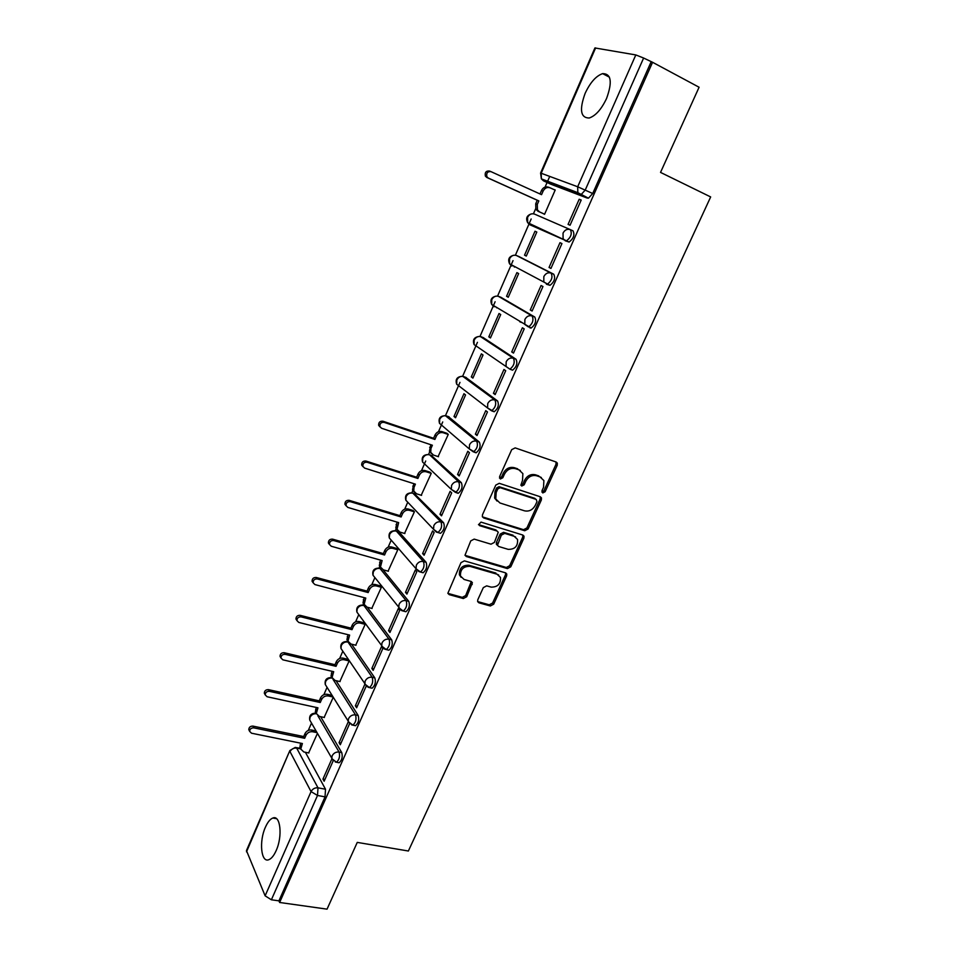 <?xml version="1.0" encoding="UTF-8"?>
<svg xmlns="http://www.w3.org/2000/svg" width="957" height="957" viewBox="0 0 957 957"><rect width="100%" height="100%" fill="white"/><g stroke="black" fill="none" stroke-linecap="round" stroke-linejoin="round"><path stroke-width="1.44" d="M542.775 492.951L545.131 491.731L557.225 465.281L557.321 463.116L556.137 462.004L515.177 447.888L511.708 449.646L499.578 476.682L500.403 478.99L502.82 477.746L504.387 474.265C507.043 469.504 510.727 467.626 515.416 468.643L518.861 469.791L522.869 473.619L522.534 480.294L520.895 485.187L521.768 486.024L524.161 484.804L525.728 481.359C528.372 476.634 532.008 474.768 536.614 475.761L539.999 476.897L543.875 480.558L543.552 487.28L541.997 490.69L542.775 492.951M541.877 492.018L543.923 490.726L555.993 464.324L555.981 461.956M499.47 478.045L501.671 476.765L503.226 473.284L504.387 474.265M520.859 485.091L522.989 483.811L524.544 480.366L525.728 481.359M381.484 568.781L379.977 568.458M421.63 572.358L423.114 572.776C426.475 569.941 427.468 566.448 426.08 562.285L398.902 531.841L397.657 531.47M438.988 532.834L440.543 533.3C444.036 530.381 445.053 526.864 443.593 522.749L414.321 493.633M456.561 492.795L458.212 493.322C461.824 490.319 462.877 486.778 461.358 482.675L431.2 455.341M474.313 452.206L476.096 452.805C479.852 449.73 480.94 446.153 479.337 442.086L448.295 416.558M492.233 411.067L494.219 411.761C498.118 408.591 499.231 404.99 497.568 400.947L465.604 377.297M510.26 369.306L512.569 370.18C516.624 366.914 517.785 363.277 516.038 359.27L483.141 337.558M529.939 327.904L531.171 328.036C535.382 324.662 536.578 320.99 534.76 317.018L500.894 297.304M546.423 284.229L550.012 285.33C554.39 281.848 555.622 278.14 553.732 274.204L518.885 256.536M606.571 98.463C612.54 81.919 611.224 73.641 602.623 73.629C596.044 75.914 590.218 82.481 585.146 93.331C579.2 109.72 580.564 117.95 589.213 118.01C595.649 115.809 601.427 109.301 606.571 98.463M276.13 850.665C282.817 836.31 280.437 814.527 272.817 818.044C270.137 819.096 267.673 822.135 265.424 827.183C258.904 841.203 261.022 863.118 268.821 859.697C271.453 858.656 273.893 855.654 276.13 850.665M477.77 599.8L477.627 601.582L478.955 602.838L490.343 605.972L493.68 604.202L506.636 575.887L506.767 574.021L505.499 572.824L464.408 560.862L460.987 562.644L447.852 593.316L449.228 594.644L463.32 598.532L466.705 596.737L472.387 582.693L471.047 581.425L464.085 579.452L460.461 575.97C460.185 569.439 463.367 566.245 469.983 566.365L497.03 574.2L500.463 577.43C500.846 583.926 497.736 587.155 491.144 587.12L486.67 585.851L483.309 587.622L477.77 599.8M652.566 62.289L699.088 87.243L660.533 172.404L710.668 196.939L408.376 851.012L357.26 842.399L327.043 909.15L279.623 902.475L652.566 62.289L643.618 58.03L585.241 190.036L581.019 194.726L543.48 180.825L542.499 179.294M524.723 530.74L528.085 528.994L541.363 499.961L541.471 497.891L540.262 496.755L499.255 483.321L495.798 485.091L482.484 514.746L482.364 516.696L483.68 517.964L524.723 530.74L523.563 529.688L526.912 527.941L540.167 498.944L540.203 496.731M465.03 555.347L506.301 567.477L509.65 565.719L522.737 537.092L523.886 538.157L510.775 566.831L507.425 568.59L466.346 556.543L464.994 555.239L470.748 540.896L474.182 539.114L491.001 544.186L494.398 542.416L498.262 532.224L496.97 530.991L479.457 525.608M523.886 538.157L524.017 536.195L522.773 535.023L481.024 522.115L478.524 524.711M305.391 752.286L325.512 789.238L317.999 787.826L317.509 795.47L271.381 899.783L265.125 895.824L246.451 850.582L289.887 750.503L246.499 851.85M549.725 176.423L547.189 182.237M547.081 182.488L545.083 187.058M535.633 208.77L533.444 213.782M531.171 218.986L515.392 255.208M513.024 260.627L497.568 296.108M495.116 301.742L479.971 336.481M477.435 342.319L462.602 376.352M459.97 382.381L445.448 415.721L476.694 441.177C478.273 445.244 477.196 448.821 473.44 451.919L469.313 448.953L469.528 444.778C471.239 441.691 473.619 440.495 476.694 441.177L479.337 442.086M442.732 421.941L438.473 431.703M430.53 449.934L428.509 454.587M425.709 460.999L421.487 470.688M412.969 490.247L411.773 492.975M407.622 502.497L404.715 509.172M396.306 528.479L395.253 530.896M391.15 540.298L388.147 547.189M379.845 566.257L379.056 568.051M374.881 577.633L371.783 584.739M363.576 603.58L362.966 604.98M358.755 614.633L355.621 621.823M347.511 640.448L347.068 641.453M342.821 651.215L339.651 658.464M331.636 676.886L331.361 677.496M327.067 687.353L323.885 694.65M311.503 723.073L308.298 730.406M279.623 902.475L278.918 900.848L271.381 899.783M587.431 198.147L550.658 184.139L543.48 180.825L541.387 178.875L577.837 192.668L580.002 194.702L588.459 198.183L577.837 192.668L577.681 186.771L635.807 54.932L643.618 58.03M595.625 47.898L541.183 173.253L540.585 173.073L594.907 47.958L635.807 54.932M542.786 213.399L544.569 214.32L555.216 189.988L553.337 189.271L555.168 190.108M579.176 199.259L568.075 224.381L570.061 225.23L581.198 200.037L579.176 199.259L581.138 200.169M549.043 267.47L550.957 268.427L561.938 243.568L559.989 242.683L549.043 267.47L551.005 268.295M524.532 255.172L526.302 256.069L536.817 232.049L534.999 231.223L524.532 255.172L526.35 255.962M530.262 309.972L532.104 311.037L542.954 286.526L541.064 285.521L530.262 309.972L532.224 310.762M506.552 296.275L508.275 297.268L518.646 273.57L516.9 272.625L506.552 296.275L508.382 297.017M511.72 351.913L513.502 353.085L524.209 328.897L522.39 327.784L511.72 351.913L513.694 352.666M488.812 336.852L490.474 337.953L500.714 314.542L499.028 313.513L488.812 336.852L490.642 337.558M519.771 321.767L521.541 322.473M493.429 393.303L495.152 394.583L505.715 370.706L503.956 369.486L493.429 393.303L495.403 394.021M471.299 376.914L472.902 378.111L483.022 354.999L481.383 353.863L471.299 376.914L473.129 377.584M475.378 434.155L477.041 435.531L487.46 411.965L485.761 410.649L475.378 434.155L477.352 434.837M454.001 416.474L455.556 417.754L465.545 394.942L463.954 393.71L454.001 416.474L455.843 417.108M457.566 474.469L459.169 475.94L469.456 452.697L467.817 451.273L457.566 474.469L459.539 475.115M438.091 456.585L448.283 434.382L446.68 433.222M439.981 514.268L441.524 515.835L451.68 492.879L450.101 491.372L439.981 514.268L441.955 514.878M421.212 495.259L431.248 473.32L429.693 472.088M422.611 553.553L424.107 555.216L434.131 532.559L432.6 530.944L422.611 553.553L424.597 554.127M404.548 533.456L414.417 511.768L412.91 510.452M405.481 592.335L406.916 594.094L416.809 571.724L415.338 570.025L405.481 592.335L407.455 592.873M388.075 571.162L397.801 549.749L396.342 548.349M388.554 630.627L389.942 632.469L399.703 610.387L398.291 608.604L388.554 630.627L390.528 631.142M371.795 608.413L381.388 587.263L379.977 585.792M371.842 668.441L373.182 670.367L382.824 648.559L381.46 646.693L371.842 668.441L373.828 668.919M355.717 645.209L365.179 624.311L363.816 622.756M339.831 681.551L349.161 660.916M364.844 684.303L355.346 705.788L357.32 706.218M355.346 705.788L356.626 707.785L366.148 686.253M324.136 717.451L333.227 697.318M348.276 721.781L339.053 742.656L341.027 743.063M339.053 742.656L340.285 744.749L349.592 723.707M320.655 716.709L341.745 752.597L339.089 752.058C340.166 756.341 339.292 759.726 336.469 762.239L335.273 761.987M336.051 680.678L358.193 715.489L355.526 714.915C356.662 719.174 355.765 722.583 352.858 725.143L351.59 724.868M351.59 644.193L374.833 677.927L372.177 677.293C373.374 681.528 372.452 684.961 369.438 687.593L368.122 687.27M367.249 607.216L391.7 639.874L389.044 639.204C390.289 643.415 389.355 646.86 386.233 649.564L384.846 649.205M383.003 569.738L408.771 601.331L406.115 600.613C407.431 604.8 406.474 608.269 403.232 611.045L401.784 610.638M331.876 758.889L322.952 779.07L324.148 781.247L333.203 760.767M308.632 752.932L317.425 733.445M322.952 779.07L324.937 779.453M337.965 762.538L339.137 762.765C341.96 760.265 342.833 756.879 341.745 752.597M354.281 725.454L355.514 725.717C358.432 723.157 359.33 719.748 358.193 715.489M370.802 687.904L372.106 688.203C375.12 685.583 376.041 682.15 374.833 677.927M387.525 649.875L388.889 650.222C392.023 647.53 392.956 644.073 391.7 639.874M404.464 611.367L405.9 611.738C409.141 608.975 410.098 605.506 408.771 601.331M496.085 307.101L496.683 307.819M513.634 265.974L514.447 267.123M529.891 224.775L527.678 222.694L527.57 217.395C529.269 214.272 531.59 213.184 534.544 214.105L570.324 229.632C567.262 228.675 564.833 229.824 563.039 233.101L563.087 238.664L565.372 240.829L569.116 242.049C573.65 238.46 574.942 234.704 572.968 230.804L570.324 229.632C572.298 233.532 571.006 237.288 566.472 240.889L529.891 224.775L528.958 223.28M531.506 224.428L532.439 225.9M278.918 900.848L325.045 796.858L325.512 789.238M651.035 62.014L592.706 193.505L588.459 198.183M541.351 477.531L539.999 476.897M524.544 480.366C527.187 475.653 530.812 473.799 535.418 474.792L538.803 475.928M520.321 470.497L518.861 469.791M503.226 473.284C505.882 468.535 509.555 466.657 514.244 467.674L517.689 468.822M482.424 516.864L523.563 529.688M536.985 501.659L536.207 499.41L500.212 487.687L497.796 488.919L496.157 492.568L495.774 498.98L499.937 502.975L524.544 510.835C529.125 511.756 532.738 509.89 535.346 505.236L536.985 501.659M497.006 501.061L494.649 497.951L495.02 491.563L496.659 487.914L499.064 486.682L535.023 498.406M497.09 531.039L495.846 529.927L478.488 524.58M508.215 549.366C514.926 549.438 518.036 546.136 517.546 539.461L514.172 536.291L504.722 533.384L501.336 535.142L497.473 545.299L498.764 546.519L508.215 549.366M515.596 536.961L514.172 536.291M497.508 545.394L496.348 544.21L496.48 542.296L500.2 534.066L503.585 532.307L513.036 535.214M522.737 537.092L522.821 535.035M498.681 575.001L497.03 574.2M461.118 577.334L459.396 574.822C459.133 568.314 462.303 565.12 468.906 565.24L495.917 573.076M447.864 593.352L462.267 597.359L465.652 595.577L471.299 581.509M477.627 601.57L489.254 604.8L492.58 603.042L505.511 574.762L505.631 572.872L506.767 574.021M544.617 214.224L538.025 211.27L535.848 209.224L535.717 203.781L537.248 200.264L538.839 200.91L537.296 204.439L537.427 209.894L539.616 211.952L544.629 214.189M555.156 190.132L550.143 187.835C547.177 186.866 544.82 187.955 543.097 191.137L541.554 194.666L490.977 171.638C487.568 171.339 486.192 173.026 486.874 176.698L488.249 178.038L538.839 200.91M537.248 200.264L486.742 177.428L485.366 176.088C484.697 172.427 486.06 170.741 489.47 171.04L490.726 171.53M539.999 193.96L541.495 190.503C543.217 187.333 545.562 186.232 548.528 187.213L549.629 187.632M431.308 453.474L429.454 451.19L430.794 444.706M448.247 434.454L443.211 432.743C440.232 432.074 437.935 433.222 436.32 436.177L434.897 439.454L384.08 422.348C381.113 422.145 379.702 423.532 379.869 426.535L381.556 428.257L432.373 445.232L430.949 448.498L430.746 452.374L433.461 455.065L438.509 456.728M380.049 426.978L378.661 425.375C378.505 422.384 379.905 420.996 382.872 421.2L433.593 438.294L435.016 435.028C436.631 432.074 438.916 430.925 441.895 431.595L443.211 432.743M447.134 433.377L441.895 431.595M433.593 438.294L434.897 439.454M414.214 492.018L412.527 489.793L413.831 483.668M431.212 473.392L426.176 471.765C423.197 471.143 420.901 472.303 419.31 475.222L417.898 478.452L367.069 462.255C364.15 462.064 362.751 463.427 362.847 466.334L364.581 468.093L415.41 484.158L414.01 487.388L413.771 491.061L416.546 493.8L421.594 495.379M494.96 498.669L495.582 498.8M362.966 466.657L361.698 465.09C361.59 462.195 362.99 460.843 365.897 461.023L416.642 477.22L418.053 473.99C419.645 471.071 421.929 469.923 424.908 470.533L426.176 471.765M430.088 472.208L424.908 470.533M416.642 477.22L417.898 478.452M397.358 530.094L395.815 527.929L397.083 522.139M414.393 511.828L409.345 510.296C406.366 509.722 404.093 510.882 402.502 513.777L401.115 516.971L350.274 501.647C347.403 501.492 346.003 502.808 346.051 505.631L347.81 507.413L398.662 522.606L397.011 529.269L399.847 532.068L404.895 533.551M346.123 505.846L344.939 504.303C344.891 501.504 346.29 500.176 349.149 500.344L399.906 515.656L401.294 512.462C402.873 509.579 405.146 508.418 408.125 508.992L409.345 510.296M413.268 510.571L408.125 508.992M399.906 515.656L401.115 516.971M380.73 567.704L379.307 565.599L380.539 560.12M397.777 549.797L392.741 548.349C389.762 547.823 387.477 548.995 385.91 551.854L384.547 555L333.682 540.549C330.871 540.406 329.471 541.698 329.471 544.437L331.254 546.244L382.118 560.575L380.467 567.023L383.35 569.846L388.398 571.257M329.507 544.545L328.407 543.038C328.395 540.31 329.794 539.018 332.605 539.162L383.374 553.613L384.75 550.466C386.305 547.607 388.578 546.447 391.557 546.973L392.741 548.349M396.677 548.445L391.557 546.973M383.374 553.613L384.547 555M364.318 604.86L363.014 602.826L364.198 597.647M381.365 587.299L376.328 585.935C373.35 585.457 371.077 586.629 369.534 589.452L368.17 592.562L317.305 578.949C314.542 578.829 313.142 580.098 313.106 582.753L314.913 584.571L365.777 598.065L364.127 604.31L367.057 607.169L372.094 608.496M312.078 581.282L313.106 582.753L312.078 581.282C312.114 578.638 313.513 577.37 316.277 577.49L367.045 591.103L368.397 587.993C369.952 585.17 372.213 583.997 375.18 584.488L376.328 585.935M380.288 585.875L375.18 584.488M367.045 591.103L368.17 592.562M348.121 641.573L346.924 639.599L348.061 634.706M365.167 624.347L360.119 623.055C357.14 622.612 354.88 623.797 353.348 626.596L352.009 629.67L301.132 616.882C298.405 616.787 297.017 618.031 296.945 620.603L298.763 622.433L349.64 635.101L347.989 641.154L350.956 644.037L356.004 645.269M296.921 620.495L295.964 619.059C296.036 616.487 297.424 615.243 300.151 615.339L350.92 628.139L352.26 625.065C353.791 622.277 356.052 621.093 359.019 621.536L360.119 623.055M364.103 622.84L359.019 621.536M350.92 628.139L352.009 629.67M331.995 677.807L331.026 675.929L332.115 671.312M349.149 660.94L344.101 659.732C341.123 659.325 338.874 660.509 337.354 663.285L336.039 666.323L285.162 654.337C282.482 654.265 281.083 655.473 280.987 657.985L282.829 659.816L333.694 671.682L332.055 677.556L335.058 680.451L340.106 681.611M280.951 657.782L280.042 656.37C280.15 653.858 281.537 652.65 284.217 652.722L334.998 664.72L336.314 661.682C337.833 658.918 340.082 657.734 343.049 658.141L344.101 659.732M348.121 659.349L343.049 658.141M334.998 664.72L336.039 666.323M316.36 713.695L315.332 711.841L316.372 707.486M333.036 697.019L328.287 695.954C325.308 695.595 323.071 696.792 321.564 699.519L320.26 702.522L269.395 691.325C266.74 691.277 265.352 692.473 265.221 694.914L267.087 696.744L317.951 707.821L316.324 713.527L319.351 716.422L324.399 717.511M265.197 694.615L264.323 693.215C264.455 690.787 265.843 689.59 268.486 689.65L319.255 700.859L320.559 697.856C322.066 695.129 324.303 693.945 327.27 694.303L328.287 695.954M332.019 695.356L327.27 694.303M319.255 700.859L320.26 702.522M300.785 749.128L299.816 747.309L300.809 743.206M316.97 732.643L312.664 731.746C309.685 731.423 307.448 732.619 305.965 735.335L304.673 738.29L253.82 727.858C251.201 727.834 249.813 729.007 249.657 731.387L251.535 733.218L302.388 743.529L300.773 749.068L303.824 751.975L308.872 752.98M249.633 730.992L248.796 729.629C248.952 727.248 250.339 726.076 252.947 726.112L303.704 736.555L304.996 733.6C306.491 730.897 308.716 729.701 311.683 730.024L312.664 731.746M315.989 730.921L311.683 730.024M303.704 736.555L304.673 738.29M543.923 490.726L545.131 491.731M501.671 476.765L502.82 477.746M522.989 483.811L524.161 484.804M310.834 721.901L309.721 719.975C309.099 715.692 310.977 713.42 315.332 713.156L316.133 713.204M326.528 686.492L325.248 684.434C324.567 680.08 326.445 677.795 330.895 677.556L332.223 678.094M342.439 650.652L340.967 648.463C340.214 644.049 342.104 641.728 346.637 641.513L347.977 642.027L372.177 677.293C369.103 676.898 366.77 678.142 365.179 681.025L364.844 684.052L369.438 687.593L372.106 688.203M348.372 642.123L347.977 642.027C345.022 641.609 342.785 642.781 341.278 645.532L340.967 648.463L366.89 686.636M358.576 614.382L356.889 612.061C356.052 607.575 357.954 605.231 362.583 605.039L363.899 605.494L389.044 639.204C385.97 638.762 383.625 639.994 382.01 642.901L381.687 646.095L386.233 649.564L388.889 650.222M364.832 605.745L363.899 605.494C360.945 605.039 358.708 606.2 357.176 608.987L356.889 612.061L384.02 648.798M374.929 577.669L373.003 575.229C372.082 570.659 373.984 568.279 378.733 568.111L380.025 568.518L406.115 600.613C403.053 600.135 400.696 601.355 399.069 604.298L398.746 607.659L403.232 611.045L405.9 611.738M381.711 568.984L380.025 568.518C377.07 568.015 374.821 569.176 373.278 571.987L373.003 575.229L401.402 610.458M391.521 540.49L389.308 537.942C388.303 533.288 390.229 530.884 395.074 530.728L396.342 531.075L423.413 561.532C424.8 565.683 423.807 569.188 420.446 572.023L418.951 571.58M398.902 531.841L396.342 531.075C393.387 530.537 391.138 531.697 389.571 534.544L389.308 537.942L416.044 568.745L416.343 565.192C417.994 562.214 420.35 560.993 423.413 561.532L426.08 562.285M408.352 502.856L405.84 500.212C404.727 495.451 406.653 493.011 411.63 492.879L412.874 493.178L440.95 521.936C442.397 526.063 441.368 529.58 437.887 532.511L436.308 532.02M415.422 493.979L412.874 493.178C409.919 492.592 407.646 493.74 406.079 496.623L405.84 500.212L433.557 529.317L433.844 525.584C435.507 522.57 437.875 521.35 440.95 521.936L443.593 522.749M425.016 464.348L422.563 462.016C421.355 457.159 423.293 454.671 428.389 454.551L429.597 454.802L458.702 481.826C460.221 485.917 459.169 489.47 455.556 492.472L451.309 489.398L451.572 485.438C453.259 482.4 455.628 481.192 458.702 481.826L461.358 482.675M432.157 455.652L429.597 454.802C426.643 454.18 424.37 455.317 422.779 458.224L422.563 462.016L451.309 489.398L458.212 493.322M449.096 416.845L446.536 415.948C443.581 415.278 441.309 416.403 439.694 419.345L439.514 423.353L441.667 425.195M462.805 376.376L494.925 399.99C496.575 404.033 495.463 407.634 491.563 410.816L487.556 407.981L487.735 403.567C489.458 400.445 491.85 399.26 494.925 399.99L497.568 400.947M466.25 377.537L463.69 376.603C460.736 375.874 458.451 376.998 456.824 379.977L456.68 384.212L458.642 385.719M480.402 336.553L513.395 358.253C515.129 362.26 513.969 365.909 509.925 369.187L506.038 366.483L506.181 361.806C507.916 358.648 510.32 357.463 513.395 358.253L516.038 359.27M483.62 337.737L481.072 336.756C478.117 335.979 475.82 337.103 474.17 340.106L474.086 344.58L475.856 345.8M498.226 296.239L532.116 315.954C533.922 319.937 532.726 323.61 528.527 326.995L524.795 324.435L524.879 319.482C526.637 316.288 529.054 315.116 532.116 315.954L534.76 317.018M501.217 297.424L498.669 296.395C495.714 295.569 493.405 296.682 491.742 299.732L491.707 304.458L494.135 306.79L493.322 305.439M516.29 255.435L551.088 273.092C552.979 277.028 551.734 280.736 547.368 284.229L543.803 281.837L543.827 276.585C545.61 273.355 548.026 272.183 551.088 273.092L553.732 274.204M519.029 256.596L516.481 255.519C513.538 254.646 511.217 255.746 509.543 258.821L509.579 263.833L511.899 266.046L511.026 264.599M300.665 748.876L296.658 748.075L317.999 787.826C314.925 787.563 312.616 788.819 311.061 791.606L290.019 751.64C291.49 748.96 293.703 747.776 296.658 748.075L295.306 747.393L289.887 750.503M265.125 895.824L311.061 791.606L317.509 795.47L325.045 796.858M540.585 173.073L541.387 178.875L541.183 173.253L577.681 186.771L592.706 193.505M317.891 715.824L339.089 752.058C336.027 751.747 333.706 753.003 332.139 755.815L331.792 758.566L336.469 762.239L339.137 762.765M332.988 679.303L355.526 714.915C352.463 714.556 350.142 715.812 348.551 718.647L348.204 721.542L352.858 725.143L355.514 725.717M419.022 571.616L416.044 568.745L420.446 572.023L423.114 572.776M436.428 532.14L433.557 529.317L437.887 532.511L440.543 533.3M349.987 723.982L325.248 684.434L325.571 681.647C327.067 678.92 329.28 677.747 332.235 678.118M333.335 760.863L309.721 719.975L310.044 717.319C311.42 714.759 313.525 713.563 316.372 713.719M535.418 474.792L536.614 475.761M514.244 467.674L515.416 468.643M555.993 464.324L557.225 465.281M482.579 516.912L483.68 517.964M540.167 498.944L541.363 499.961M526.912 527.941L528.085 528.994M499.064 486.682L500.212 487.687M496.659 487.914L497.796 488.919M495.02 491.563L496.157 492.568M509.65 565.719L510.775 566.831M506.301 567.477L507.425 568.59M465.281 555.431L466.346 556.543M495.846 529.927L496.97 530.991M503.585 532.307L504.722 533.384M500.2 534.066L501.336 535.142M496.48 542.296L497.592 543.385M468.906 565.24L469.983 566.365M471.167 583.351L472.244 584.5M465.652 595.577L466.705 596.737M462.267 597.359L463.32 598.532M448.199 593.472L449.228 594.644M505.511 574.762L506.636 575.887M492.58 603.042L493.68 604.202M489.254 604.8L490.343 605.972M477.878 601.666L478.955 602.838M535.717 203.781L537.296 204.439M538.025 211.27L539.616 211.952M541.495 190.503L543.097 191.137M486.742 177.428L488.249 178.038M429.657 447.314L430.949 448.498M435.016 435.028L436.32 436.177M382.872 421.2L384.08 422.348M412.766 486.132L414.01 487.388M418.053 473.99L419.31 475.222M365.897 461.023L367.069 462.255M396.078 524.448L397.275 525.788M401.294 512.462L402.502 513.777M349.149 500.344L350.274 501.647M379.594 562.297L380.742 563.709M384.75 550.466L385.91 551.854M332.605 539.162L333.682 540.549M363.313 599.692L364.426 601.163M368.397 587.993L369.534 589.452M316.277 577.49L317.305 578.949M347.235 636.62L348.3 638.163M352.26 625.065L353.348 626.596M300.151 615.339L301.132 616.882M331.349 673.094L332.378 674.709M336.314 661.682L337.354 663.285M284.217 652.722L285.162 654.337M315.654 709.125L316.647 710.824M320.559 697.856L321.564 699.519M268.486 689.65L269.395 691.325M300.151 744.737L301.096 746.484M304.996 733.6L305.965 735.335M252.947 726.112L253.82 727.858M364.725 605.602L363.78 605.35M609.442 77.182L602.623 73.629M276.525 818.678L272.817 818.044M569.116 242.049L527.678 222.694C525.549 218.292 526.817 215.361 531.458 213.89M550.012 285.33L509.579 263.833C507.617 259.359 508.992 256.5 513.718 255.268M531.171 328.036L491.707 304.458C489.9 299.9 491.408 297.125 496.216 296.12M512.569 370.18L509.925 369.187L474.086 344.58C472.435 339.926 474.062 337.223 478.978 336.469M494.219 411.761L487.556 407.981L456.68 384.212C455.185 379.45 456.944 376.819 461.968 376.328M476.096 452.805L469.313 448.953L439.514 423.353C438.174 418.472 440.064 415.924 445.196 415.697M300.426 748.422L296.299 747.596M556.089 462.171L557.321 463.116M540.274 496.886L541.471 497.891M494.649 497.951L495.774 498.98M496.348 544.21L497.473 545.299M522.857 535.13L524.017 536.195M459.396 574.822L460.461 575.97M471.311 581.545L472.387 582.693M535.848 209.224L537.427 209.894M485.366 176.088L486.874 176.698M429.454 451.19L430.746 452.374M378.661 425.375L379.869 426.535M412.527 489.793L413.771 491.061M361.698 465.09L362.847 466.334M395.815 527.929L397.011 529.269M344.939 504.303L346.051 505.631M379.307 565.599L380.467 567.023M328.407 543.038L329.471 544.437M363.014 602.826L364.127 604.31M346.924 639.599L347.989 641.154M295.964 619.059L296.945 620.603M331.026 675.929L332.055 677.556M280.042 656.37L280.987 657.985M315.332 711.841L316.324 713.527M264.323 693.215L265.221 694.914M299.816 747.309L300.773 749.068M248.796 729.629L249.657 731.387"/></g></svg>
